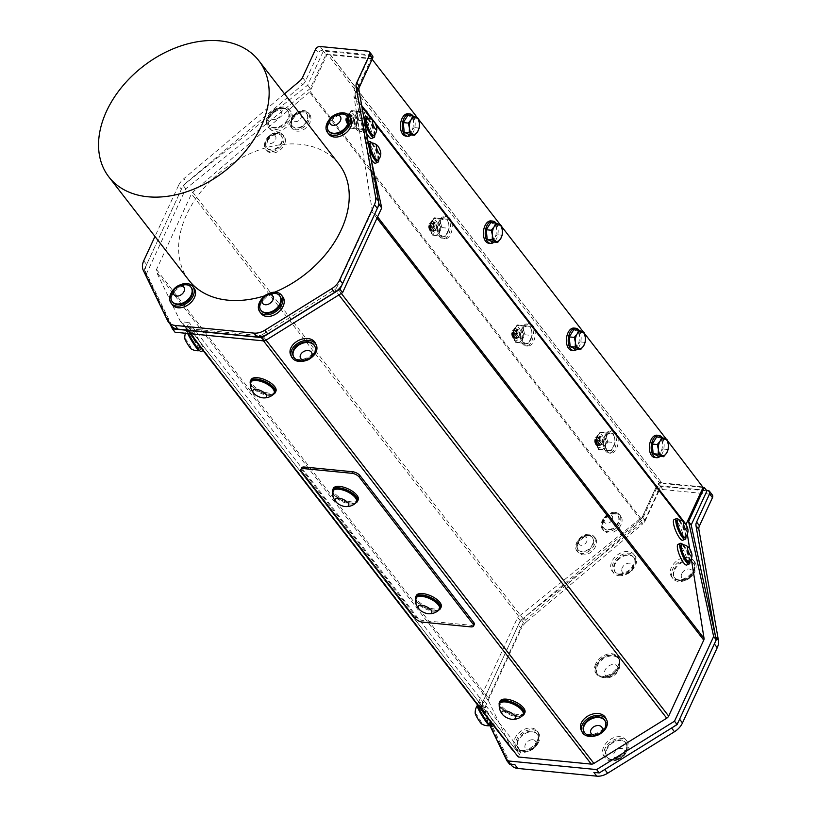 <?xml version="1.0" encoding="UTF-8"?>
<svg xmlns="http://www.w3.org/2000/svg" width="817" height="817" viewBox="0 0 817 817"><rect width="100%" height="100%" fill="white"/><g stroke="black" fill="none" stroke-linecap="round" stroke-linejoin="round"><path stroke-width="0.61" stroke-dasharray="4.08 3.06" d="M595.184 443.192L596.063 437.126L596.216 444.499L594.756 442.017L596.788 444.468L599.555 441.619L599.433 437.953L597.595 437.013L596.104 439.781L596.696 443.498L598.207 444.601L600.975 441.762L600.863 438.086L599.014 437.156L597.523 439.924L597.584 442.263A3.85 2.206 -84.4 0 1 597.83 439.311C599.78 435.471 601.353 435.4 602.538 439.107A4.984 2.859 -84.4 0 1 602.221 442.926L600.005 445.653L598.994 445.806L597.074 444.397L596.379 439.587L597.983 436.278L599.239 435.839L600.832 437.228L601.057 441.987L598.585 445.51L596.022 444.785L595.184 443.192A4.984 2.859 95.6 0 0 595.491 444.05A4.984 2.859 95.6 0 0 596.798 445.51L598.401 445.49L600.873 441.966L600.658 437.207L599.065 435.818L598.197 436.002L596.196 439.566L596.553 443.672L598.81 445.796L599.821 445.633L602.139 442.661L602.538 439.107M594.756 442.017A3.85 2.206 -84.4 0 1 594.98 439.066L595.45 443.376L597.768 444.356L599.729 441.64L599.617 437.963L597.768 437.034L596.277 439.801L596.87 443.519L598.391 444.622L601.149 441.772L601.036 438.106L599.188 437.177L597.83 439.311M594.98 439.066L595.358 443.764L596.798 445.51M346.234 121.743L347.113 115.687L347.266 123.05L345.805 120.569A3.85 2.206 -84.4 0 1 346.03 117.628L346.5 121.937L348.818 122.907L350.789 120.191L350.667 116.525L348.818 115.595L347.327 118.353L347.919 122.07L349.441 123.183L352.209 120.334L352.086 116.657L350.248 115.728L348.879 117.873C350.84 114.023 352.413 113.951 353.587 117.658A4.984 2.859 -84.4 0 1 353.281 121.478L351.055 124.204L350.044 124.358L348.124 122.948L347.429 118.148L349.033 114.84L350.299 114.4L351.892 115.789L352.107 120.548L349.635 124.072L347.072 123.347L346.234 121.743A4.984 2.859 95.6 0 0 346.541 122.601A4.984 2.859 95.6 0 0 347.858 124.061L349.462 124.051L351.933 120.528L351.708 115.769L350.125 114.38L349.247 114.554L347.256 118.128L347.613 122.223L349.86 124.358L350.881 124.194L353.189 121.222L353.587 117.658M346.03 117.628L346.418 122.315L347.858 124.061M602.221 442.926C601.138 446.307 599.586 446.082 597.584 442.263M353.281 121.478C352.188 124.858 350.646 124.633 348.645 120.824A3.85 2.206 -84.4 0 1 348.879 117.873M345.805 120.569L347.838 123.02L350.605 120.181L350.493 116.504L349.298 115.432L347.154 118.342L347.746 122.06L350.064 123.03L352.025 120.313L351.913 116.647L350.718 115.575L348.573 118.475L348.645 120.824M429.221 228.893L430.099 222.837L430.242 230.2L428.792 227.718A3.85 2.206 -84.4 0 1 429.017 224.767L429.487 229.087L431.805 230.057L433.766 227.34L433.653 223.674L431.805 222.735L430.314 225.502L430.906 229.22L432.418 230.323L435.185 227.483L435.073 223.807L433.224 222.878L431.866 225.022C433.756 221.152 435.318 221.08 436.574 224.808A4.984 2.859 -84.4 0 1 436.258 228.627L434.041 231.354L433.02 231.507L431.11 230.098L430.416 225.288L432.019 221.979L433.276 221.55L434.869 222.929L435.093 227.688L432.622 231.211L430.059 230.486L429.221 228.893A4.984 2.859 95.6 0 0 429.528 229.751A4.984 2.859 95.6 0 0 430.835 231.211L432.438 231.201L434.91 227.677L434.695 222.918L433.102 221.53L432.234 221.703L430.232 225.278L430.59 229.373L432.847 231.497L433.858 231.334L436.166 228.362L436.574 224.808M429.017 224.767L429.395 229.465L430.835 231.211M512.198 336.042L513.076 329.986L513.229 337.35L511.769 334.868A3.85 2.206 -84.4 0 1 511.993 331.916L512.463 336.226L514.781 337.207L516.752 334.49L516.63 330.814L514.792 329.884L513.29 332.652L513.883 336.369L515.404 337.472L518.172 334.623L518.049 330.956L516.211 330.027L514.843 332.162C516.804 328.322 518.376 328.25 519.551 331.957A4.984 2.859 -84.4 0 1 519.244 335.777L517.018 338.504L516.007 338.657L514.087 337.247L513.393 332.437L514.996 329.128L516.262 328.7L517.855 330.078L518.07 334.837L515.598 338.361L513.035 337.635L512.198 336.042A4.984 2.859 95.6 0 0 512.504 336.9A4.984 2.859 95.6 0 0 513.822 338.361L515.425 338.35L517.896 334.817L517.672 330.068L516.089 328.669L515.21 328.853L513.219 332.427L513.576 336.522L515.833 338.647L516.844 338.483L519.152 335.511L519.551 331.957M511.993 331.916L512.382 336.614L513.822 338.361M519.244 335.777C518.152 339.157 516.61 338.932 514.608 335.113A3.85 2.206 -84.4 0 1 514.843 332.162M511.769 334.868L513.811 337.319L516.569 334.47L516.456 330.803L515.261 329.731L513.117 332.631L513.709 336.349L516.027 337.329L517.988 334.613L517.876 330.936L516.681 329.864L514.536 332.774L514.608 335.113M436.258 228.627C435.175 232.008 433.633 231.783 431.621 227.974A3.85 2.206 -84.4 0 1 431.866 225.022M428.792 227.718L430.825 230.169L433.592 227.32L433.47 223.654L432.285 222.581L430.14 225.482L430.722 229.199L433.051 230.18L435.012 227.463L434.889 223.787L433.704 222.714L431.56 225.625L431.621 227.974M513.025 336.992A3.676 2.104 -84.4 0 1 512.055 335.92A3.676 2.104 -84.4 0 1 512.565 330.691A3.676 2.104 -84.4 0 1 515.895 332.601A3.676 2.104 -84.4 0 1 513.025 336.992M430.038 229.843A3.676 2.104 -84.4 0 1 429.078 228.77A3.676 2.104 -84.4 0 1 429.579 223.552A3.676 2.104 -84.4 0 1 432.908 225.451A3.676 2.104 -84.4 0 1 430.038 229.843M347.062 122.703A3.676 2.104 -84.4 0 1 346.091 121.621A3.676 2.104 -84.4 0 1 346.602 116.402A3.676 2.104 -84.4 0 1 349.931 118.302A3.676 2.104 -84.4 0 1 347.062 122.703M276.217 119.119A6.23 4.361 -37.8 0 0 280.374 110.264A6.23 4.361 -37.8 0 0 270.713 113.89A6.23 4.361 -37.8 0 0 276.217 119.119M275.972 293.415A11.826 8.282 -37.8 0 0 265.127 296.377A11.826 8.282 -37.8 0 0 259.561 306.14M343.651 114.033A11.826 8.282 -37.8 0 0 338.177 114.227A11.826 8.282 -37.8 0 0 327.229 126.747M279.159 126.625A11.826 8.282 -37.8 0 0 288.912 113.737A11.826 8.282 -37.8 0 0 287.666 110.469A11.826 8.282 -37.8 0 0 284.091 108.222A11.826 8.282 -37.8 0 0 273.246 111.163A11.826 8.282 -37.8 0 0 267.68 120.926A11.826 8.282 -37.8 0 0 268.956 124.95A11.826 8.282 -37.8 0 0 279.159 126.625M187.287 284.765A11.826 8.282 -37.8 0 0 180.506 285.399A11.826 8.282 -37.8 0 0 170.865 297.48M532.388 739.722A6.23 4.361 142.2 0 1 534.093 747.463A6.23 4.361 142.2 0 1 524.974 747.392A6.23 4.361 142.2 0 1 532.388 739.722M681.919 573.309A6.23 4.361 142.2 0 1 691.611 570.143A6.23 4.361 142.2 0 1 686.974 578.926A6.23 4.361 142.2 0 1 681.919 573.309M621.768 569.173A6.23 4.361 142.2 0 1 630.867 563.495A6.23 4.361 142.2 0 1 629.213 572.268A6.23 4.361 142.2 0 1 621.768 569.173M617.448 758.646A6.23 4.361 142.2 0 1 615.405 751.068A6.23 4.361 142.2 0 1 624.637 750.823A6.23 4.361 142.2 0 1 617.448 758.646M608.399 676.762A7.476 5.229 142.2 0 1 607.337 667.06A7.476 5.229 142.2 0 1 617.907 668.051A7.476 5.229 142.2 0 1 608.399 676.762M261.083 310.44A11.826 8.282 142.2 0 1 263.636 298.716A11.826 8.282 142.2 0 1 276.503 294.018A11.826 8.282 142.2 0 1 279.771 295.968M328.74 131.047A11.826 8.282 142.2 0 1 338.616 114.809A11.826 8.282 142.2 0 1 347.429 116.576M289.361 114.319A11.826 8.282 142.2 0 1 281.783 126.196A11.826 8.282 142.2 0 1 269.406 125.532A11.826 8.282 142.2 0 1 273.695 111.745A11.826 8.282 142.2 0 1 288.115 111.051A11.826 8.282 142.2 0 1 289.361 114.319M172.387 301.779A11.826 8.282 142.2 0 1 171.366 298.94A11.826 8.282 142.2 0 1 178.637 287.104A11.826 8.282 142.2 0 1 191.076 287.318M415.506 599.218A13.072 5.566 -155.2 0 0 424.973 608.665A13.072 5.566 -155.2 0 0 438.892 610.023M332.529 492.079A13.072 5.566 -155.2 0 0 342.282 501.658A13.072 5.566 -155.2 0 0 355.906 502.884M531.561 731.807A11.826 8.282 142.2 0 1 537.3 734.33A11.826 8.282 142.2 0 1 538.577 738.343A11.826 8.282 142.2 0 1 537.943 741.642A11.826 8.282 142.2 0 1 522.165 751.068A11.826 8.282 142.2 0 1 518.591 748.811A11.826 8.282 142.2 0 1 519.878 738.027A11.826 8.282 142.2 0 1 531.561 731.807M674.954 569.286A11.826 8.282 142.2 0 1 689.385 561.197A11.826 8.282 142.2 0 1 693.643 563.597A11.826 8.282 142.2 0 1 694.93 567.611A11.826 8.282 142.2 0 1 689.364 577.374A11.826 8.282 142.2 0 1 678.519 580.336A11.826 8.282 142.2 0 1 674.934 578.079A11.826 8.282 142.2 0 1 674.954 569.286M614.261 566.651A11.826 8.282 142.2 0 1 626.557 555.397A11.826 8.282 142.2 0 1 634.094 557.776A11.826 8.282 142.2 0 1 635.381 561.8A11.826 8.282 142.2 0 1 629.805 571.573A11.826 8.282 142.2 0 1 618.959 574.514A11.826 8.282 142.2 0 1 615.385 572.268A11.826 8.282 142.2 0 1 614.261 566.651M613.363 759.984A11.826 8.282 142.2 0 1 610.84 759.718A11.826 8.282 142.2 0 1 607.266 757.471A11.826 8.282 142.2 0 1 606.49 750.496A11.826 8.282 142.2 0 1 615.63 741.356A11.826 8.282 142.2 0 1 625.975 742.98A11.826 8.282 142.2 0 1 627.262 746.993A11.826 8.282 142.2 0 1 613.363 759.984M603.232 677.426A13.072 9.15 142.2 0 1 600.495 676.731A13.072 9.15 142.2 0 1 597.819 674.689A13.072 9.15 142.2 0 1 597.482 665.671A13.072 9.15 142.2 0 1 607.787 656.623A13.072 9.15 142.2 0 1 618.5 658.676A13.072 9.15 142.2 0 1 619.817 661.77A13.072 9.15 142.2 0 1 615.14 672.738A13.072 9.15 142.2 0 1 603.232 677.426M262.002 298.542A13.695 9.59 142.2 0 1 268.027 293.885M329.66 119.149A13.695 9.59 142.2 0 1 335.685 114.492M266.454 122.489A13.695 9.59 142.2 0 1 275.492 109.018A13.695 9.59 142.2 0 1 289.586 109.907A13.695 9.59 142.2 0 1 284.633 125.869A13.695 9.59 142.2 0 1 267.935 126.676A13.695 9.59 142.2 0 1 266.454 122.489M173.306 289.892A13.695 9.59 142.2 0 1 179.332 285.225M416.2 597.258A13.072 5.566 -155.2 0 0 425.586 607.725A13.072 5.566 -155.2 0 0 439.873 608.348M333.224 490.108A13.072 5.566 -155.2 0 0 342.752 500.647A13.072 5.566 -155.2 0 0 356.958 501.076M475.228 713.588A6.23 0.654 -121.8 0 1 478.323 717.132A6.23 0.654 -121.8 0 1 481.867 723.699A6.23 0.654 -121.8 0 1 481.673 723.964M184.795 338.575A6.23 0.654 -121.8 0 1 188.86 343.661A6.23 0.654 -121.8 0 1 191.229 348.941M268.568 137.327A4.984 3.544 -43.6 0 1 275.84 136.888A4.984 3.544 -43.6 0 1 270.447 143.526A4.984 3.544 -43.6 0 1 268.568 137.327M582.797 537.004A4.984 3.544 -43.6 0 1 586.575 541.865A4.984 3.544 -43.6 0 1 579.028 544.296A4.984 3.544 -43.6 0 1 582.797 537.004M301.218 114.646A4.984 3.544 -43.6 0 1 296.408 121.6A4.984 3.544 -43.6 0 1 293.773 115.871A4.984 3.544 -43.6 0 1 301.218 114.646M611.913 520.306A4.984 3.544 -43.6 0 1 604.386 522.196A4.984 3.544 -43.6 0 1 608.634 515.037A4.984 3.544 -43.6 0 1 611.913 520.306M537.494 741.07A11.826 8.282 -37.8 0 0 536.851 733.748A11.826 8.282 -37.8 0 0 522.42 734.442A11.826 8.282 -37.8 0 0 518.141 748.239A11.826 8.282 -37.8 0 0 528.293 749.924A11.826 8.282 -37.8 0 0 537.494 741.07M688.935 560.615A11.826 8.282 -37.8 0 0 676.323 566.028A11.826 8.282 -37.8 0 0 674.485 577.496A11.826 8.282 -37.8 0 0 688.915 576.802A11.826 8.282 -37.8 0 0 693.194 563.015A11.826 8.282 -37.8 0 0 688.935 560.615M626.108 554.814A11.826 8.282 -37.8 0 0 615.65 561.708A11.826 8.282 -37.8 0 0 614.935 571.686A11.826 8.282 -37.8 0 0 629.356 570.991A11.826 8.282 -37.8 0 0 633.645 557.204A11.826 8.282 -37.8 0 0 626.108 554.814M606.04 749.924A11.826 8.282 -37.8 0 0 606.817 756.889A11.826 8.282 -37.8 0 0 621.237 756.195A11.826 8.282 -37.8 0 0 625.526 742.408A11.826 8.282 -37.8 0 0 615.181 740.784A11.826 8.282 -37.8 0 0 606.04 749.924M596.951 664.977A13.072 9.15 142.2 0 1 607.245 655.928A13.072 9.15 142.2 0 1 617.958 657.981A13.072 9.15 142.2 0 1 613.22 673.218A13.072 9.15 142.2 0 1 597.288 673.984A13.072 9.15 142.2 0 1 596.951 664.977M188.931 280.313A94.874 66.412 142.2 0 1 186.593 214.677A94.874 66.412 142.2 0 1 261.338 149.205A94.874 66.412 142.2 0 1 338.953 164.125M274.696 292.19A94.874 66.412 142.2 0 1 264.524 295.887M261.031 313.442A13.695 9.59 142.2 0 1 266.179 297.531A13.695 9.59 142.2 0 1 282.784 296.796M328.791 134.182A13.695 9.59 142.2 0 1 333.745 118.21A13.695 9.59 142.2 0 1 350.452 117.403M267.762 124.174A13.695 9.59 142.2 0 1 276.8 110.704A13.695 9.59 142.2 0 1 290.893 111.592A13.695 9.59 142.2 0 1 285.94 127.554A13.695 9.59 142.2 0 1 269.242 128.361A13.695 9.59 142.2 0 1 267.762 124.174M172.438 304.915A13.695 9.59 142.2 0 1 177.391 288.942A13.695 9.59 142.2 0 1 194.089 288.135M378.312 160.081A9.467 2.41 67.2 0 0 377.046 151.666A9.467 2.41 67.2 0 0 371.786 143.077A9.467 2.41 67.2 0 0 371.051 142.781M689.497 561.882A9.467 2.41 67.2 0 0 689.63 561.677A9.467 2.41 67.2 0 0 686.964 550.566A9.467 2.41 67.2 0 0 682.226 544.582M685.524 537.137A9.467 2.41 67.2 0 0 683.829 527.67A9.467 2.41 67.2 0 0 678.263 519.826M374.339 135.326A9.467 2.41 67.2 0 0 374.594 134.805A9.467 2.41 67.2 0 0 372.297 125.052A9.467 2.41 67.2 0 0 367.078 118.026M587.157 734.759A11.826 8.354 154.2 0 0 599.3 733.605A11.826 8.354 154.2 0 0 605.754 725.772M296.724 359.746A11.826 8.354 154.2 0 0 315.107 351.545M439.015 609.901A13.695 5.831 24.8 0 1 438.32 610.176A13.695 5.831 24.8 0 1 425.003 607.746A13.695 5.831 24.8 0 1 415.526 599.055M356.028 502.761A13.695 5.831 24.8 0 1 342.64 500.882A13.695 5.831 24.8 0 1 332.539 491.905M499.218 704.805A13.072 5.566 -155.2 0 0 508.971 714.395A13.072 5.566 -155.2 0 0 522.604 715.61M250.268 383.357A13.072 5.566 -155.2 0 0 260.02 392.957A13.072 5.566 -155.2 0 0 273.654 394.172M477.23 705.602A11.826 1.236 -121.8 0 1 483.654 713.619A11.826 1.236 -121.8 0 1 489.761 725.139A11.826 1.236 -121.8 0 1 489.71 725.7M187.634 333.469A11.826 1.236 -121.8 0 1 186.756 330.63A11.826 1.236 -121.8 0 1 186.797 330.589A11.826 1.236 -121.8 0 1 194.456 340.577A11.826 1.236 -121.8 0 1 199.277 350.687M268.078 137.971A9.467 6.74 -43.6 0 1 277.514 133.528A9.467 6.74 -43.6 0 1 279.792 134.335A9.467 6.74 -43.6 0 1 280.731 135.101A9.467 6.74 -43.6 0 1 278.515 146.498A9.467 6.74 -43.6 0 1 267.016 148.143A9.467 6.74 -43.6 0 1 265.617 144.864A9.467 6.74 -43.6 0 1 268.078 137.971M585.043 535.727A9.467 6.74 -43.6 0 1 588.71 535.339A9.467 6.74 -43.6 0 1 591.906 536.902A9.467 6.74 -43.6 0 1 593.336 540.752A9.467 6.74 -43.6 0 1 587.484 550.004A9.467 6.74 -43.6 0 1 578.201 549.943A9.467 6.74 -43.6 0 1 576.792 546.655A9.467 6.74 -43.6 0 1 585.043 535.727M307.141 114.554A9.467 6.74 -43.6 0 1 302.28 126.032A9.467 6.74 -43.6 0 1 292.527 126.267A9.467 6.74 -43.6 0 1 291.128 122.989A9.467 6.74 -43.6 0 1 294.733 114.86A9.467 6.74 -43.6 0 1 303.036 111.653A9.467 6.74 -43.6 0 1 306.242 113.226A9.467 6.74 -43.6 0 1 307.141 114.554M617.417 523.687A9.467 6.74 -43.6 0 1 605.908 529.406A9.467 6.74 -43.6 0 1 603.712 528.068A9.467 6.74 -43.6 0 1 602.313 524.79A9.467 6.74 -43.6 0 1 605.918 516.661A9.467 6.74 -43.6 0 1 614.221 513.464A9.467 6.74 -43.6 0 1 617.427 515.027A9.467 6.74 -43.6 0 1 617.417 523.687M513.679 337.646A8.711 5.004 95.6 0 0 515.149 341.067A8.711 5.004 95.6 0 0 517.498 342.568A8.711 5.004 95.6 0 0 517.61 342.578A8.711 5.004 95.6 0 0 522.267 338.83A8.711 5.004 95.6 0 0 523.227 330.17A8.711 5.004 95.6 0 0 519.418 325.248A8.711 5.004 95.6 0 0 519.306 325.227A8.711 5.004 95.6 0 0 514.639 328.985A8.711 5.004 95.6 0 0 513.679 337.646L515.149 342.221L520.868 343.007L524.688 334.745L522.788 325.687L517.069 324.9L513.25 333.162L513.679 337.646M430.702 230.496A8.711 5.004 95.6 0 0 432.162 233.917A8.711 5.004 95.6 0 0 434.511 235.419A8.711 5.004 95.6 0 0 434.624 235.429A8.711 5.004 95.6 0 0 439.28 231.681A8.711 5.004 95.6 0 0 440.24 223.021A8.711 5.004 95.6 0 0 436.431 218.098A8.711 5.004 95.6 0 0 436.319 218.078A8.711 5.004 95.6 0 0 431.662 221.836A8.711 5.004 95.6 0 0 430.702 230.496L432.162 235.071L437.881 235.858L441.711 227.596L439.801 218.537L434.082 217.751L430.263 226.023L430.702 230.496M347.715 123.347A8.711 5.004 95.6 0 0 349.186 126.768A8.711 5.004 95.6 0 0 351.535 128.269A8.711 5.004 95.6 0 0 351.647 128.279A8.711 5.004 95.6 0 0 356.304 124.531A8.711 5.004 95.6 0 0 357.264 115.871A8.711 5.004 95.6 0 0 353.444 110.949A8.711 5.004 95.6 0 0 353.332 110.938A8.711 5.004 95.6 0 0 348.675 114.686A8.711 5.004 95.6 0 0 347.715 123.347L349.186 127.932L354.905 128.718L358.724 120.446L356.825 111.388L351.106 110.601L347.276 118.874L347.715 123.347M537.739 743.787A13.695 9.59 -37.8 0 0 538.321 732.604A13.695 9.59 -37.8 0 0 521.624 733.411A13.695 9.59 -37.8 0 0 516.671 749.373A13.695 9.59 -37.8 0 0 537.739 743.787M695.747 563.873A13.695 9.59 142.2 0 1 688.394 578.773A13.695 9.59 142.2 0 1 673.014 578.64A13.695 9.59 142.2 0 1 677.967 562.678A13.695 9.59 142.2 0 1 694.664 561.871A13.695 9.59 142.2 0 1 695.747 563.873M620.44 575.74A13.695 9.59 142.2 0 1 613.465 572.829A13.695 9.59 142.2 0 1 618.418 556.867A13.695 9.59 142.2 0 1 635.115 556.06A13.695 9.59 142.2 0 1 633.737 568.397A13.695 9.59 142.2 0 1 620.44 575.74M618.398 759.453A13.695 9.59 142.2 0 1 605.346 758.033A13.695 9.59 142.2 0 1 610.299 742.071A13.695 9.59 142.2 0 1 626.996 741.264A13.695 9.59 142.2 0 1 618.398 759.453M596.451 664.895A13.695 9.59 -37.8 0 0 596.788 674.372A13.695 9.59 -37.8 0 0 613.496 673.565A13.695 9.59 -37.8 0 0 618.449 657.593A13.695 9.59 -37.8 0 0 607.245 655.448A13.695 9.59 -37.8 0 0 596.451 664.895M284.52 93.832L183.886 178.627L186.787 182.365L302.729 84.662L299.839 80.924M143.731 260.776L146.631 264.504L181.394 189.268L178.504 185.53A15.809 11.07 142.2 0 1 183.886 178.627M178.504 185.53L154.964 236.46M658.594 456.203L663.118 449.033L662.189 439.372L656.745 436.881M668.163 449.524L663.118 449.033M667.234 439.863L662.189 439.372M575.607 349.053L580.131 341.884L579.202 332.223L573.759 329.731M585.176 342.384L580.131 341.884M584.257 332.713L579.202 332.223M492.631 241.903L497.144 234.745L496.225 225.073L490.772 222.581M502.2 235.235L497.144 234.745M501.27 225.574L496.225 225.073M409.644 134.764L414.168 127.595L413.239 117.934L407.795 115.432M419.213 128.085L414.168 127.595M418.294 118.424L413.239 117.934M377.321 160.581A9.467 2.41 67.2 0 0 375.881 150.92A9.467 2.41 67.2 0 0 369.999 143.128M688.506 562.382A9.467 2.41 67.2 0 0 686.229 550.872A9.467 2.41 67.2 0 0 681.184 544.939M684.534 537.637A9.467 2.41 67.2 0 0 683.104 527.976A9.467 2.41 67.2 0 0 677.211 520.184M373.359 135.826A9.467 2.41 67.2 0 0 373.869 135.111A9.467 2.41 67.2 0 0 371.316 124.817A9.467 2.41 67.2 0 0 366.026 118.383M605.162 721.125A11.826 8.354 -25.8 0 1 598.984 732.951A11.826 8.354 -25.8 0 1 583.889 731.409M314.729 346.112A11.826 8.354 -25.8 0 1 307.57 358.449A11.826 8.354 -25.8 0 1 293.446 356.396M441.17 607.062A13.695 5.831 24.8 0 1 438.984 608.747A13.695 5.831 24.8 0 1 423.666 605.244A13.695 5.831 24.8 0 1 416.302 595.562M358.183 499.912A13.695 5.831 24.8 0 1 343.303 499.453A13.695 5.831 24.8 0 1 333.316 488.423M523.636 713.813A13.072 5.566 24.8 0 1 509.44 713.384A13.072 5.566 24.8 0 1 499.902 702.845M250.962 381.406A13.072 5.566 -155.2 0 0 260.49 391.935A13.072 5.566 -155.2 0 0 274.696 392.374M485.032 718.49A11.826 1.236 58.2 0 0 490.578 725.159A11.826 1.236 58.2 0 0 485.39 714.456A11.826 1.236 58.2 0 0 478.098 705.061A11.826 1.236 58.2 0 0 485.032 718.49M200.073 350.166A11.826 1.236 58.2 0 0 200.145 350.146A11.826 1.236 58.2 0 0 194.957 339.443A11.826 1.236 58.2 0 0 187.665 330.048A11.826 1.236 58.2 0 0 192.669 340.454A11.826 1.236 58.2 0 0 200.073 350.166M280.19 134.744A9.467 6.74 -43.6 0 1 281.13 135.51A9.467 6.74 -43.6 0 1 278.914 146.917A9.467 6.74 -43.6 0 1 267.414 148.561A9.467 6.74 -43.6 0 1 269.028 137.756A9.467 6.74 -43.6 0 1 280.19 134.744M593.734 541.171A9.467 6.74 -43.6 0 1 587.883 550.423A9.467 6.74 -43.6 0 1 578.599 550.362A9.467 6.74 -43.6 0 1 580.805 538.954A9.467 6.74 -43.6 0 1 592.305 537.32A9.467 6.74 -43.6 0 1 593.734 541.171M302.678 126.451A9.467 6.74 -43.6 0 1 292.925 126.686A9.467 6.74 -43.6 0 1 295.131 115.279A9.467 6.74 -43.6 0 1 306.641 113.645A9.467 6.74 -43.6 0 1 302.678 126.451M606.306 529.824A9.467 6.74 -43.6 0 1 604.11 528.487A9.467 6.74 -43.6 0 1 606.316 517.079A9.467 6.74 -43.6 0 1 617.826 515.445A9.467 6.74 -43.6 0 1 616.815 525.535A9.467 6.74 -43.6 0 1 606.306 529.824M679.591 719.195A15.809 11.07 142.2 0 1 671.635 727.978M715.559 636.678L715.539 636.647A15.809 11.07 142.2 0 1 714.354 643.97M536.432 742.102A13.695 9.59 -37.8 0 0 537.014 730.919A13.695 9.59 -37.8 0 0 520.317 731.726A13.695 9.59 -37.8 0 0 515.364 747.688A13.695 9.59 -37.8 0 0 536.432 742.102M694.44 562.188A13.695 9.59 -37.8 0 0 693.357 560.186A13.695 9.59 -37.8 0 0 676.66 560.993A13.695 9.59 -37.8 0 0 671.707 576.955A13.695 9.59 -37.8 0 0 687.087 577.088A13.695 9.59 -37.8 0 0 694.44 562.188M619.133 574.055A13.695 9.59 -37.8 0 0 632.429 566.712A13.695 9.59 -37.8 0 0 633.808 554.365A13.695 9.59 -37.8 0 0 617.111 555.182A13.695 9.59 -37.8 0 0 612.158 571.144A13.695 9.59 -37.8 0 0 619.133 574.055M617.09 757.768A13.695 9.59 -37.8 0 0 625.689 739.569A13.695 9.59 -37.8 0 0 608.992 740.376A13.695 9.59 -37.8 0 0 604.039 756.348A13.695 9.59 -37.8 0 0 617.09 757.768M595.695 663.915A13.695 9.59 -37.8 0 0 596.032 673.382A13.695 9.59 -37.8 0 0 612.73 672.575A13.695 9.59 -37.8 0 0 617.683 656.613A13.695 9.59 -37.8 0 0 606.48 654.458A13.695 9.59 -37.8 0 0 595.695 663.915M509.553 764.181L500.218 744.879L507.531 760.014L510.421 763.742L486.064 713.364L483.143 709.585A15.809 11.07 142.2 0 1 483.633 700.077L486.534 703.805L521.287 628.579L518.397 624.842L483.633 700.077M518.397 624.842A15.809 11.07 142.2 0 1 523.789 617.938L526.679 621.676A15.809 11.07 -37.8 0 0 521.287 628.579M486.534 703.805A15.809 11.07 -37.8 0 0 486.064 713.364M526.679 621.676L642.632 523.963L639.742 520.225L523.789 617.938M639.742 520.225A7.904 5.535 -37.8 0 0 642.438 516.773L645.328 520.511A7.904 5.535 142.2 0 1 642.632 523.963M645.328 520.511L658.328 492.365L655.438 488.627L642.438 516.773M655.438 488.627A3.799 2.655 142.2 0 1 659.973 485.809L662.863 489.546A3.799 2.655 -37.8 0 0 658.328 492.365M706.48 490.353L659.973 485.809M662.863 489.546L710.821 494.234L707.931 490.496M712.383 495.02A3.799 2.655 -37.8 0 0 710.821 494.234M146.631 264.504A15.809 11.07 -37.8 0 0 146.161 274.063L143.271 270.325M167.628 320.713L170.528 324.441L146.161 274.063M170.528 324.441A15.809 11.07 -37.8 0 0 171.386 325.83M372.491 55.719A3.799 2.655 -37.8 0 0 370.928 54.923L368.038 51.185M320.08 46.508L322.97 50.245L370.928 54.923M322.97 50.245A3.799 2.655 -37.8 0 0 318.436 53.054L315.546 49.326M302.535 77.472L305.425 81.2L318.436 53.054M305.425 81.2A7.904 5.535 142.2 0 1 302.729 84.662M186.787 182.365A15.809 11.07 -37.8 0 0 185.408 183.631A15.809 11.07 -37.8 0 0 181.394 189.268M662.005 437.442A11.203 6.424 -84.4 0 1 660.105 456.356M579.018 330.303A11.203 6.424 -84.4 0 1 577.129 349.206M496.042 223.153A11.203 6.424 -84.4 0 1 494.142 242.057M413.055 116.004A11.203 6.424 -84.4 0 1 411.165 134.907M378.72 159.57A11.203 2.859 67.2 0 0 378.23 156.547A11.203 2.859 67.2 0 0 371.694 142.842M689.905 561.371A11.203 2.859 67.2 0 0 682.879 544.653M685.933 536.616A11.203 2.859 67.2 0 0 680.52 522.032A11.203 2.859 67.2 0 0 678.917 519.898M374.748 134.815A11.203 2.859 67.2 0 0 367.732 118.097M595.603 735.8A13.695 9.671 154.2 0 0 601.332 733.033M305.16 360.787A13.695 9.671 154.2 0 0 310.889 358.009M522.717 715.498A13.695 5.831 24.8 0 1 509.328 713.619A13.695 5.831 24.8 0 1 499.228 704.642M273.766 394.049A13.695 5.831 24.8 0 1 260.378 392.18A13.695 5.831 24.8 0 1 250.278 383.193M491.568 726.752A13.695 1.43 58.2 0 0 485.564 714.354A13.695 1.43 58.2 0 0 477.118 703.478A13.695 1.43 58.2 0 0 477.128 704.397M201.125 351.729A13.695 1.43 58.2 0 0 195.12 339.341A13.695 1.43 58.2 0 0 186.685 328.465A13.695 1.43 58.2 0 0 187.542 331.579A13.695 1.43 58.2 0 0 188.513 333.55M284.04 139.707A11.203 7.986 136.4 0 0 282.386 134.315A11.203 7.986 136.4 0 0 268.762 136.255A11.203 7.986 136.4 0 0 266.148 149.756A11.203 7.986 136.4 0 0 276.728 150.073A11.203 7.986 136.4 0 0 284.04 139.707M594.817 538.127A11.203 7.986 136.4 0 0 593.571 536.115A11.203 7.986 136.4 0 0 579.947 538.056A11.203 7.986 136.4 0 0 577.333 551.567A11.203 7.986 136.4 0 0 589.7 550.699A11.203 7.986 136.4 0 0 594.817 538.127M290.106 124.776A11.203 7.986 136.4 0 0 291.659 127.881A11.203 7.986 136.4 0 0 305.282 125.951A11.203 7.986 136.4 0 0 307.897 112.44A11.203 7.986 136.4 0 0 296.132 112.869A11.203 7.986 136.4 0 0 290.106 124.776M615.293 512.392A11.203 7.986 136.4 0 0 603.569 518.356A11.203 7.986 136.4 0 0 602.844 529.692A11.203 7.986 136.4 0 0 616.467 527.751A11.203 7.986 136.4 0 0 619.082 514.24A11.203 7.986 136.4 0 0 615.293 512.392M520.868 343.007L528.303 343.732L522.584 342.946L520.674 333.898L524.504 325.626L530.223 326.412L531.683 330.987L532.122 335.47L528.303 343.732M524.688 334.745L532.122 335.47M515.149 342.221L522.584 342.946M513.25 333.162L520.674 333.898M517.069 324.9L524.504 325.626M522.788 325.687L530.223 326.412M437.881 235.858L445.316 236.593L439.597 235.796L437.698 226.748L441.517 218.476L447.236 219.262L448.707 223.848L449.136 228.321L445.316 236.593M441.711 227.596L449.136 228.321M432.162 235.071L439.597 235.796M430.263 226.023L437.698 226.748M434.082 217.751L441.517 218.476M439.801 218.537L447.236 219.262M354.905 128.718L362.339 129.443L356.62 128.657L354.711 119.599L358.53 111.326L364.259 112.113L365.72 116.698L366.159 121.171L362.339 129.443M358.724 120.446L366.159 121.171M349.186 127.932L356.62 128.657M347.276 118.874L354.711 119.599M351.106 110.601L358.53 111.326M356.825 111.388L364.259 112.113M604.764 769.502A15.809 11.07 142.2 0 1 593.888 772.412M510.421 763.742A15.809 11.07 -37.8 0 0 511.289 765.131M514.894 764.702A15.809 11.07 142.2 0 1 508.388 761.393A15.809 11.07 142.2 0 1 507.531 760.014M483.143 709.585L481.152 705.449L520.296 620.736L644.787 520.439L660.514 486.401L706.919 490.925M378.669 202.493L354.067 89.656L369.795 55.617L323.389 51.093L307.662 85.131L183.171 185.428L144.027 270.151L170.232 324.339M656.929 435.206A11.203 6.424 -84.4 0 1 662.24 446.991A11.203 6.424 -84.4 0 1 654.754 457.52M573.942 328.066A11.203 6.424 -84.4 0 1 579.253 339.841A11.203 6.424 -84.4 0 1 571.767 350.37M490.966 220.917A11.203 6.424 -84.4 0 1 496.276 232.692A11.203 6.424 -84.4 0 1 488.791 243.221M407.979 113.767A11.203 6.424 -84.4 0 1 413.29 125.542A11.203 6.424 -84.4 0 1 405.804 136.071M375.554 163.216A11.203 2.859 67.2 0 0 375.789 157.579A11.203 2.859 67.2 0 0 371.459 146.978A11.203 2.859 67.2 0 0 366.884 142.546A11.203 2.859 67.2 0 0 366.772 148.694A11.203 2.859 67.2 0 0 371.122 159.039M686.74 565.017A11.203 2.859 67.2 0 0 685.034 553.579A11.203 2.859 67.2 0 0 678.059 544.357M682.767 540.262A11.203 2.859 67.2 0 0 682.767 533.695A11.203 2.859 67.2 0 0 678.069 523.054A11.203 2.859 67.2 0 0 674.096 519.602M371.592 138.461A11.203 2.859 67.2 0 0 370.795 129.382A11.203 2.859 67.2 0 0 364.515 118.363A11.203 2.859 67.2 0 0 362.911 117.801A11.203 2.859 67.2 0 0 366.588 133.314M581.122 730A13.695 9.671 154.2 0 0 601.22 730.51A13.695 9.671 154.2 0 0 605.775 718.072M290.678 354.987A13.695 9.671 154.2 0 0 307.223 357.734A13.695 9.671 154.2 0 0 315.342 343.058M301.636 467.896A5.882 2.502 -155.2 0 0 302.188 469.898L415.986 616.825A5.882 2.502 -155.2 0 0 423.349 620.614L471.511 625.322A5.882 2.502 -155.2 0 0 474.279 624.464M524.871 712.649A13.695 5.831 24.8 0 1 509.992 712.189A13.695 5.831 24.8 0 1 500.004 701.16M275.921 391.2A13.695 5.831 24.8 0 1 261.042 390.751A13.695 5.831 24.8 0 1 251.054 379.711M481.009 706.082A13.695 1.43 58.2 0 0 488.597 718.827A13.695 1.43 58.2 0 0 494.091 725.179A13.695 1.43 58.2 0 0 488.086 712.792A13.695 1.43 58.2 0 0 479.64 701.915A13.695 1.43 58.2 0 0 481.009 706.082M190.075 330.007A13.695 1.43 58.2 0 0 197.714 343.16A13.695 1.43 58.2 0 0 203.658 350.166A13.695 1.43 58.2 0 0 197.653 337.768A13.695 1.43 58.2 0 0 189.207 326.892A13.695 1.43 58.2 0 0 190.075 330.007M285.368 141.096A11.203 7.986 136.4 0 0 283.713 135.704A11.203 7.986 136.4 0 0 270.09 137.644A11.203 7.986 136.4 0 0 267.476 151.155A11.203 7.986 136.4 0 0 278.056 151.472A11.203 7.986 136.4 0 0 285.368 141.096M596.144 539.526A11.203 7.986 136.4 0 0 594.899 537.515A11.203 7.986 136.4 0 0 581.275 539.445A11.203 7.986 136.4 0 0 578.661 552.956A11.203 7.986 136.4 0 0 591.028 552.088A11.203 7.986 136.4 0 0 596.144 539.526M291.434 126.175A11.203 7.986 136.4 0 0 292.986 129.28A11.203 7.986 136.4 0 0 306.61 127.34A11.203 7.986 136.4 0 0 309.224 113.829A11.203 7.986 136.4 0 0 297.459 114.257A11.203 7.986 136.4 0 0 291.434 126.175M616.621 513.781A11.203 7.986 136.4 0 0 604.886 519.745A11.203 7.986 136.4 0 0 604.172 531.081A11.203 7.986 136.4 0 0 617.795 529.14A11.203 7.986 136.4 0 0 620.409 515.639A11.203 7.986 136.4 0 0 616.621 513.781M530.723 339.647A8.711 5.004 95.6 0 0 531.683 330.987A8.711 5.004 95.6 0 0 527.874 326.065A8.711 5.004 95.6 0 0 523.105 329.813A8.711 5.004 95.6 0 0 522.145 338.473A8.711 5.004 95.6 0 0 525.954 343.395A8.711 5.004 95.6 0 0 530.723 339.647M447.747 232.508A8.711 5.004 95.6 0 0 448.707 223.848A8.711 5.004 95.6 0 0 444.887 218.925A8.711 5.004 95.6 0 0 440.118 222.663A8.711 5.004 95.6 0 0 439.158 231.323A8.711 5.004 95.6 0 0 442.967 236.246A8.711 5.004 95.6 0 0 447.747 232.508M364.76 125.358A8.711 5.004 95.6 0 0 365.72 116.698A8.711 5.004 95.6 0 0 361.911 111.776A8.711 5.004 95.6 0 0 357.141 115.514A8.711 5.004 95.6 0 0 356.181 124.174A8.711 5.004 95.6 0 0 359.991 129.096A8.711 5.004 95.6 0 0 364.76 125.358M481.152 705.449L478.548 702.099L489.904 725.578M520.296 620.736L517.692 617.376L478.548 702.099M644.787 520.439L642.182 517.079L517.692 617.376M660.514 486.401L657.91 483.041L642.182 517.079M703.1 487.453L657.91 483.041M372.205 59.386L371.408 58.354L329.864 54.3L661.79 482.888L329.935 54.147L327.362 53.891L327.055 54.555L372.399 58.977M667.489 440.669L666.488 439.372M584.512 333.52L583.512 332.223M501.526 226.37L500.525 225.073M418.549 119.221L417.548 117.934M661.79 482.888L703.335 486.942M175.022 332.233L146.621 273.501L185.765 188.788L310.256 88.491L325.983 54.453L323.389 51.093M310.256 88.491L307.662 85.131M185.765 188.788L183.171 185.428M146.621 273.501L144.027 270.151M359.143 87.664L356.672 93.015L371.367 160.418M356.672 93.015L354.067 89.656M372.327 58.885L369.795 55.617M325.983 54.453L327.055 54.555L310.072 91.3A1.9 1.328 142.2 0 1 309.449 92.117L192.741 192.179A3.799 2.655 -37.8 0 0 191.484 193.803L156.496 269.528A3.799 2.655 -37.8 0 0 156.384 271.826L180.016 320.693A3.799 2.655 -37.8 0 0 180.22 321.03A3.799 2.655 -37.8 0 0 181.782 321.827L189.125 322.541L186.327 328.403L259.367 335.532L263.503 340.873M361.696 105.556L354.118 95.763L371.408 58.354M354.118 95.763A1.9 1.328 -37.8 0 0 353.975 96.631L361.941 106.904M682.838 521.256L685.902 525.219A1.9 1.328 142.2 0 1 686.004 524.463M377.587 216.862L372.113 209.806L353.975 96.631M685.902 525.219L687.322 534.093M689.671 548.707L691.294 558.838M372.113 209.806A3.799 2.655 142.2 0 1 371.827 211.532L376.984 218.18M341.312 293.415L336.727 287.502L371.827 211.532M336.727 287.502A3.799 2.655 142.2 0 1 334.796 289.616L338.902 294.917M266.076 340.127L261.981 334.827L334.796 289.616M261.981 334.827A3.799 2.655 142.2 0 1 259.367 335.532M190.463 333.745L186.327 328.403M518.254 756.991L519.459 754.397L187.522 325.809M519.459 754.397L187.614 325.809M519.541 754.408L521.052 751.129L189.125 322.541M521.052 751.129L513.709 750.414A3.799 2.655 142.2 0 1 513.045 750.261M512.147 749.618A3.799 2.655 142.2 0 1 511.942 749.291L488.311 700.414A3.799 2.655 142.2 0 1 488.423 698.126L523.411 622.401A3.799 2.655 142.2 0 1 524.677 620.767L641.376 520.705A1.9 1.328 -37.8 0 0 641.999 519.898L659.288 482.49L327.362 53.891M522.012 328.403A11.203 6.424 95.6 0 0 520.807 339.658A11.203 6.424 95.6 0 0 525.821 345.887A11.203 6.424 95.6 0 0 533.307 335.358A11.203 6.424 95.6 0 0 528.007 323.573A11.203 6.424 95.6 0 0 522.012 328.403M439.035 221.254A11.203 6.424 95.6 0 0 437.82 232.508A11.203 6.424 95.6 0 0 442.845 238.738A11.203 6.424 95.6 0 0 450.33 228.209A11.203 6.424 95.6 0 0 445.02 216.434A11.203 6.424 95.6 0 0 439.035 221.254M356.049 114.104A11.203 6.424 95.6 0 0 354.844 125.358A11.203 6.424 95.6 0 0 359.858 131.588A11.203 6.424 95.6 0 0 367.344 121.059A11.203 6.424 95.6 0 0 362.033 109.284A11.203 6.424 95.6 0 0 356.049 114.104M661.862 482.735L659.288 482.49M523.84 328.577A11.203 6.424 95.6 0 0 522.635 339.831A11.203 6.424 95.6 0 0 527.649 346.061A11.203 6.424 95.6 0 0 535.135 335.532A11.203 6.424 95.6 0 0 529.824 323.757A11.203 6.424 95.6 0 0 523.84 328.577M440.853 221.438A11.203 6.424 95.6 0 0 439.648 232.682A11.203 6.424 95.6 0 0 444.673 238.911A11.203 6.424 95.6 0 0 452.158 228.382A11.203 6.424 95.6 0 0 446.848 216.607A11.203 6.424 95.6 0 0 440.853 221.438M357.877 114.288A11.203 6.424 95.6 0 0 356.672 125.532A11.203 6.424 95.6 0 0 361.686 131.762A11.203 6.424 95.6 0 0 369.172 121.243A11.203 6.424 95.6 0 0 363.861 109.458A11.203 6.424 95.6 0 0 357.877 114.288M606.827 435.727A11.203 6.424 95.6 0 0 605.611 446.981A11.203 6.424 95.6 0 0 610.636 453.21A11.203 6.424 95.6 0 0 618.122 442.681A11.203 6.424 95.6 0 0 612.811 430.906A11.203 6.424 95.6 0 0 606.827 435.727M604.999 435.553A11.203 6.424 95.6 0 0 603.783 446.797A11.203 6.424 95.6 0 0 608.808 453.026A11.203 6.424 95.6 0 0 616.294 442.497A11.203 6.424 95.6 0 0 610.983 430.722A11.203 6.424 95.6 0 0 604.999 435.553M614.67 438.137A8.711 5.004 95.6 0 0 610.85 433.214A8.711 5.004 95.6 0 0 606.081 436.952A8.711 5.004 95.6 0 0 605.121 445.622A8.711 5.004 95.6 0 0 608.941 450.535A8.711 5.004 95.6 0 0 613.71 446.797A8.711 5.004 95.6 0 0 614.67 438.137L615.109 442.62L611.279 450.882L605.56 450.096L603.661 441.037L607.48 432.775L613.199 433.561L614.67 438.137M603.855 450.157L607.674 441.895L605.765 432.836L600.046 432.05L596.226 440.312L598.126 449.37L611.279 450.882M607.674 441.895L615.109 442.62M605.765 432.836L613.199 433.561M600.046 432.05L607.48 432.775M596.226 440.312L603.661 441.037M598.126 449.37L605.56 450.096M600.475 449.718A8.711 5.004 95.6 0 0 600.587 449.728A8.711 5.004 95.6 0 0 605.244 445.97A8.711 5.004 95.6 0 0 606.204 437.309A8.711 5.004 95.6 0 0 602.395 432.387A8.711 5.004 95.6 0 0 602.282 432.377A8.711 5.004 95.6 0 0 597.625 436.135A8.711 5.004 95.6 0 0 596.665 444.795A8.711 5.004 95.6 0 0 598.126 448.216A8.711 5.004 95.6 0 0 600.475 449.718M596.001 444.142A3.676 2.104 -84.4 0 1 595.042 443.059A3.676 2.104 -84.4 0 1 595.552 437.841A3.676 2.104 -84.4 0 1 598.871 439.75A3.676 2.104 -84.4 0 1 596.001 444.142M514.24 339.198A6.638 3.809 95.6 0 0 520.541 334.255A6.638 3.809 95.6 0 0 515.507 327.76A6.638 3.809 95.6 0 0 514.24 339.198M431.264 232.048A6.638 3.809 95.6 0 0 437.555 227.116A6.638 3.809 95.6 0 0 432.53 220.621A6.638 3.809 95.6 0 0 431.264 232.048M348.277 124.899A6.638 3.809 95.6 0 0 354.578 119.966A6.638 3.809 95.6 0 0 349.543 113.471A6.638 3.809 95.6 0 0 348.277 124.899M500.218 744.879L483.174 709.626M302.188 469.898L301.463 471.45M415.261 618.387L415.986 616.825M423.349 620.614L422.634 622.176M470.796 626.874L471.511 625.322M685.504 523.646L684.86 522.819M374.319 121.845L373.675 121.018M371.653 119.456L375.902 124.94M513.709 750.414L181.782 321.827M180.016 320.693L511.942 749.291M488.311 700.414L156.384 271.826M156.496 269.528L488.423 698.126M523.411 622.401L191.484 193.803M192.741 192.179L524.677 620.767M641.376 520.705L309.449 92.117M310.072 91.3L641.999 519.898M597.227 446.337A6.638 3.809 95.6 0 0 603.518 441.405A6.638 3.809 95.6 0 0 598.493 434.91A6.638 3.809 95.6 0 0 597.227 446.337M512.565 330.691L513.076 329.986M429.579 223.552L430.099 222.837M346.602 116.402L347.113 115.687M284.091 108.222A13.164 13.164 0 0 0 267.68 120.926M288.115 111.051L287.666 110.469M269.406 125.532L268.956 124.95M522.165 751.068A13.164 13.164 0 0 0 538.577 738.354M678.519 580.336A13.164 13.164 0 0 0 694.93 567.611M618.959 574.514A13.164 13.164 0 0 0 635.381 561.8M610.84 759.718A13.164 13.164 0 0 0 627.252 747.004M600.495 676.731A13.909 13.909 0 0 0 619.807 661.76M518.141 748.239L518.591 748.811M536.851 733.748L537.3 734.33M674.485 577.496L674.934 578.079M693.194 563.015L693.643 563.597M614.935 571.686L615.385 572.268M633.645 557.204L634.094 557.776M606.817 756.889L607.266 757.471M625.526 742.408L625.975 742.98M597.288 673.984L597.819 674.689M617.958 657.981L618.5 658.676M290.893 111.592L289.586 109.907M269.242 128.361L267.935 126.676M186.746 330.64A13.164 13.164 0 0 0 185.49 333.254M277.514 133.528A10.529 10.529 0 0 0 265.617 144.864M588.71 535.339A10.529 10.529 0 0 0 576.792 546.655M303.036 111.653A10.529 10.529 0 0 0 291.128 122.989M614.221 513.464A10.529 10.529 0 0 0 602.313 524.79M517.61 342.578L514.291 340.628C512.198 338.575 512.136 334.5 514.118 328.424L519.306 325.227M434.624 235.429L431.315 233.478C429.211 231.425 429.16 227.361 431.131 221.274L436.319 218.078M351.647 128.279L348.328 126.339C346.234 124.276 346.173 120.211 348.154 114.125L353.332 110.938M478.098 705.061L477.485 705.449M490.578 725.159L489.965 725.547M187.665 330.048L186.797 330.589M200.145 350.146L199.532 350.524M515.364 747.688L516.671 749.373M537.014 730.919L538.321 732.604M694.664 561.871L693.357 560.186M673.014 578.64L671.707 576.955M635.115 556.06L633.808 554.365M613.465 572.829L612.158 571.144M626.996 741.264L625.689 739.569M605.346 758.033L604.039 756.348M596.032 673.382L596.788 674.372M617.683 656.613L618.449 657.593M508.388 761.393L510.625 764.293M368.13 142.025L366.884 142.546M363.79 117.434L362.911 117.801M479.64 701.915L477.118 703.478M494.091 725.179L493.509 725.547M189.207 326.892L186.685 328.465M203.658 350.166L203.065 350.534M283.713 135.704L282.386 134.315M267.476 151.155L266.148 149.756M594.899 537.515L593.571 536.115M578.661 552.956L577.333 551.567M309.224 113.829L307.897 112.44M292.986 129.28L291.659 127.881M620.409 515.639L619.082 514.24M604.172 531.081L602.844 529.692M190.034 333.704L180.22 321.03M529.824 323.757L528.007 323.573M527.649 346.061L525.821 345.887M446.848 216.607L445.02 216.434M444.673 238.911L442.845 238.738M363.861 109.458L362.033 109.284M361.686 131.762L359.858 131.588M612.811 430.906L610.983 430.722M610.636 453.21L608.808 453.026M600.587 449.728L597.278 447.777C595.174 445.725 595.123 441.65 597.094 435.573L602.282 432.377M595.552 437.841L596.063 437.126"/><path stroke-width="1.23" d="M272.337 300.87A6.23 4.361 -37.8 0 0 267.986 294.692A6.23 4.361 -37.8 0 0 262.655 303.332A6.23 4.361 -37.8 0 0 272.337 300.87M340.914 118.669A6.23 4.361 -37.8 0 0 332.662 116.78A6.23 4.361 -37.8 0 0 332.376 125.256A6.23 4.361 -37.8 0 0 340.914 118.669M178.433 286.307A6.23 4.361 -37.8 0 0 174.399 295.172A6.23 4.361 -37.8 0 0 184.05 291.434A6.23 4.361 -37.8 0 0 178.433 286.307M275.962 293.415A13.164 13.164 0 0 0 259.561 306.14A11.826 8.282 -37.8 0 0 260.848 310.154A11.826 8.282 -37.8 0 0 279.087 305.262A11.826 8.282 -37.8 0 0 279.557 295.672A11.826 8.282 -37.8 0 0 276.054 293.436A11.826 8.282 -37.8 0 0 275.972 293.415M348.491 120.548A11.826 8.282 -37.8 0 0 347.215 116.28A11.826 8.282 -37.8 0 0 343.651 114.033A13.164 13.164 0 0 0 327.229 126.747A11.826 8.282 -37.8 0 0 328.516 130.771A11.826 8.282 -37.8 0 0 340.332 131.731A11.826 8.282 -37.8 0 0 348.491 120.548M170.865 297.48A11.826 8.282 -37.8 0 0 170.916 298.358A11.826 8.282 -37.8 0 0 172.152 301.504A11.826 8.282 -37.8 0 0 186.572 300.809A11.826 8.282 -37.8 0 0 190.861 287.012A11.826 8.282 -37.8 0 0 187.287 284.765A13.164 13.164 0 0 0 170.865 297.47M423.451 612.301A7.476 3.176 -155.2 0 0 428.537 613.741A7.476 3.176 -155.2 0 0 430.743 609.737A7.476 3.176 -155.2 0 0 421.01 605.234A7.476 3.176 -155.2 0 0 419.397 609.513A7.476 3.176 -155.2 0 0 423.451 612.301M344.457 500.045A7.476 3.176 -155.2 0 0 336.471 498.258A7.476 3.176 -155.2 0 0 336.41 502.363A7.476 3.176 -155.2 0 0 345.56 506.591A7.476 3.176 -155.2 0 0 348.849 504.549A7.476 3.176 -155.2 0 0 344.457 500.045M279.771 295.968A11.826 8.282 142.2 0 1 280.006 296.254A11.826 8.282 142.2 0 1 275.717 310.041A11.826 8.282 142.2 0 1 261.297 310.736A11.826 8.282 142.2 0 1 261.083 310.44M347.429 116.576A11.826 8.282 142.2 0 1 347.664 116.862A11.826 8.282 142.2 0 1 343.385 130.649A11.826 8.282 142.2 0 1 328.965 131.343A11.826 8.282 142.2 0 1 328.74 131.047M191.076 287.318A11.826 8.282 142.2 0 1 191.311 287.594A11.826 8.282 142.2 0 1 187.022 301.381A11.826 8.282 142.2 0 1 172.601 302.086A11.826 8.282 142.2 0 1 172.387 301.779M428.537 613.741A13.909 13.909 0 0 0 438.903 610.023A13.072 5.566 -155.2 0 0 439.413 609.359A13.072 5.566 -155.2 0 0 439.475 609.237A13.072 5.566 -155.2 0 0 429.936 598.708A13.072 5.566 -155.2 0 0 415.73 598.269A13.072 5.566 -155.2 0 0 415.506 599.218A13.909 13.909 0 0 0 419.397 609.513M355.906 502.884A13.072 5.566 -155.2 0 0 356.488 502.087A13.072 5.566 -155.2 0 0 348.982 492.59A13.072 5.566 -155.2 0 0 333.336 490.333A13.072 5.566 -155.2 0 0 332.754 491.129A13.072 5.566 -155.2 0 0 332.529 492.079A13.909 13.909 0 0 0 336.41 502.363M106.506 111.265A94.874 66.412 -37.8 0 0 108.845 176.901A94.874 66.412 -37.8 0 0 224.512 171.315A94.874 66.412 -37.8 0 0 258.866 60.713A94.874 66.412 -37.8 0 0 181.251 45.793A94.874 66.412 -37.8 0 0 106.506 111.265M268.027 293.885A13.695 9.59 142.2 0 1 281.477 295.111A13.695 9.59 142.2 0 1 276.524 311.073A13.695 9.59 142.2 0 1 259.826 311.88A13.695 9.59 142.2 0 1 259.724 311.747A13.695 9.59 142.2 0 1 262.002 298.542M335.685 114.492A13.695 9.59 142.2 0 1 349.145 115.718A13.695 9.59 142.2 0 1 347.429 128.483A13.695 9.59 142.2 0 1 333.51 135.387A13.695 9.59 142.2 0 1 327.484 132.487A13.695 9.59 142.2 0 1 329.66 119.149M179.332 285.225A13.695 9.59 142.2 0 1 192.781 286.45A13.695 9.59 142.2 0 1 190.974 299.339A13.695 9.59 142.2 0 1 171.131 303.23A13.695 9.59 142.2 0 1 173.306 289.892M658.369 449.432A8.711 5.004 95.6 0 0 661.556 455.508A8.711 5.004 95.6 0 0 666.539 453.169A8.711 5.004 95.6 0 0 668.337 444.754A8.711 5.004 95.6 0 0 665.15 438.678A8.711 5.004 95.6 0 0 660.167 441.017A8.711 5.004 95.6 0 0 658.369 449.432L658.196 454.201L663.639 456.693L666.539 453.169L668.163 449.524L668.337 444.754L667.234 439.863L661.79 437.371L660.167 441.017L657.266 444.54L658.369 449.432M575.382 342.282A8.711 5.004 95.6 0 0 578.569 348.359A8.711 5.004 95.6 0 0 583.552 346.03A8.711 5.004 95.6 0 0 585.35 337.615A8.711 5.004 95.6 0 0 582.164 331.528A8.711 5.004 95.6 0 0 577.18 333.867A8.711 5.004 95.6 0 0 575.382 342.282L575.219 347.051L580.662 349.543L583.552 346.03L585.176 342.384L585.35 337.615L584.257 332.713L578.804 330.221L577.18 333.867L574.29 337.39L575.382 342.282M492.406 235.133A8.711 5.004 95.6 0 0 495.592 241.219A8.711 5.004 95.6 0 0 500.576 238.881A8.711 5.004 95.6 0 0 502.373 230.465A8.711 5.004 95.6 0 0 499.187 224.389A8.711 5.004 95.6 0 0 494.203 226.718A8.711 5.004 95.6 0 0 492.406 235.133L492.232 239.902L497.676 242.404L500.576 238.881L502.2 235.235L502.373 230.465L501.27 225.574L495.827 223.072L494.203 226.718L491.303 230.241L492.406 235.133M409.419 127.993A8.711 5.004 95.6 0 0 412.605 134.07A8.711 5.004 95.6 0 0 417.589 131.731A8.711 5.004 95.6 0 0 419.387 123.316A8.711 5.004 95.6 0 0 416.2 117.239A8.711 5.004 95.6 0 0 411.217 119.578A8.711 5.004 95.6 0 0 409.419 127.993L409.256 132.762L414.699 135.254L417.589 131.731L419.213 128.085L419.387 123.316L418.294 118.424L412.84 115.932L411.217 119.578L408.326 123.091L409.419 127.993M377.168 145.344A4.984 1.266 67.2 0 0 377.515 150.624A4.984 1.266 67.2 0 0 380.804 153.565A4.984 1.266 67.2 0 0 379.721 149.317A4.984 1.266 67.2 0 0 377.444 145.569A4.984 1.266 67.2 0 0 377.168 145.344M691.866 555.989A4.984 1.266 67.2 0 0 691.979 555.366A4.984 1.266 67.2 0 0 690.896 551.118A4.984 1.266 67.2 0 0 688.629 547.37A4.984 1.266 67.2 0 0 688.282 551.414A4.984 1.266 67.2 0 0 691.866 555.989M684.013 525.791A4.984 1.266 67.2 0 0 686.484 530.693A4.984 1.266 67.2 0 0 688.016 530.611A4.984 1.266 67.2 0 0 686.934 526.362A4.984 1.266 67.2 0 0 684.656 522.614A4.984 1.266 67.2 0 0 684.013 525.791M374.063 126.941A4.984 1.266 67.2 0 0 376.831 128.81A4.984 1.266 67.2 0 0 375.749 124.562A4.984 1.266 67.2 0 0 373.471 120.814A4.984 1.266 67.2 0 0 372.348 121.815A4.984 1.266 67.2 0 0 374.063 126.941M591.079 733.37A6.23 4.402 154.2 0 0 601.281 731.961A6.23 4.402 154.2 0 0 597.074 725.578A6.23 4.402 154.2 0 0 591.079 733.37M311.757 355.272A6.23 4.402 154.2 0 0 304.537 351.147A6.23 4.402 154.2 0 0 301.83 359.449A6.23 4.402 154.2 0 0 311.757 355.272M439.873 608.348A13.072 5.566 -155.2 0 0 439.934 608.226A13.072 5.566 -155.2 0 0 430.406 597.697A13.072 5.566 -155.2 0 0 416.2 597.258L415.73 598.269M356.488 502.087L356.958 501.076A13.072 5.566 -155.2 0 0 348.45 491.048A13.072 5.566 -155.2 0 0 333.806 489.322A13.072 5.566 -155.2 0 0 333.224 490.108L332.754 491.129M515.507 717.132A7.476 3.176 -155.2 0 0 506.07 710.953A7.476 3.176 -155.2 0 0 503.098 715.1A7.476 3.176 -155.2 0 0 512.239 719.328A7.476 3.176 -155.2 0 0 515.507 717.132M266.556 395.694A7.476 3.176 -155.2 0 0 257.12 389.515A7.476 3.176 -155.2 0 0 254.148 393.661A7.476 3.176 -155.2 0 0 263.299 397.889A7.476 3.176 -155.2 0 0 266.556 395.694M489.965 725.547L489.71 725.7A11.826 1.236 -121.8 0 1 489.649 725.721A13.164 13.164 0 0 1 481.673 723.964A6.23 0.654 -121.8 0 1 478.006 719.052A6.23 0.654 -121.8 0 1 475.228 713.588A13.164 13.164 0 0 1 477.189 705.653A11.826 1.236 -121.8 0 1 477.23 705.602L477.485 705.449M199.532 350.524L199.277 350.687A11.826 1.236 -121.8 0 1 199.215 350.707A13.164 13.164 0 0 1 191.229 348.941A6.23 0.654 -121.8 0 1 187.563 344.028A6.23 0.654 -121.8 0 1 184.795 338.575A13.164 13.164 0 0 1 185.49 333.254M258.866 60.713L338.953 164.125A94.874 66.412 142.2 0 1 274.696 292.19M264.524 295.887A94.874 66.412 142.2 0 1 188.931 280.313L108.845 176.901M281.477 295.111L282.784 296.796A13.695 9.59 142.2 0 1 277.831 312.758A13.695 9.59 142.2 0 1 261.134 313.565A13.695 9.59 142.2 0 1 261.031 313.442M349.145 115.718L350.452 117.403A13.695 9.59 142.2 0 1 348.736 130.179A13.695 9.59 142.2 0 1 334.817 137.072A13.695 9.59 142.2 0 1 328.791 134.182L327.484 132.487M192.781 286.45L194.089 288.135A13.695 9.59 142.2 0 1 192.281 301.034A13.695 9.59 142.2 0 1 172.438 304.915L171.131 303.23M377.444 145.569A10.529 10.529 0 0 0 371.051 142.781A9.467 2.41 67.2 0 0 370.734 142.822A9.467 2.41 67.2 0 0 370.989 149.266A9.467 2.41 67.2 0 0 378.057 160.275A9.467 2.41 67.2 0 0 378.312 160.081A10.529 10.529 0 0 0 380.804 153.565M688.629 547.37A10.529 10.529 0 0 0 682.226 544.582A9.467 2.41 67.2 0 0 681.909 544.633A9.467 2.41 67.2 0 0 683.349 554.283A9.467 2.41 67.2 0 0 689.242 562.076A9.467 2.41 67.2 0 0 689.497 561.882A10.529 10.529 0 0 0 691.979 555.366M684.656 522.614A10.529 10.529 0 0 0 678.263 519.826A9.467 2.41 67.2 0 0 677.947 519.878A9.467 2.41 67.2 0 0 678.294 526.577A9.467 2.41 67.2 0 0 684.319 537.137A9.467 2.41 67.2 0 0 685.269 537.331A9.467 2.41 67.2 0 0 685.524 537.137A10.529 10.529 0 0 0 688.016 530.611M373.471 120.814A10.529 10.529 0 0 0 367.078 118.026A9.467 2.41 67.2 0 0 366.762 118.077A9.467 2.41 67.2 0 0 369.447 130.393A9.467 2.41 67.2 0 0 374.084 135.52A9.467 2.41 67.2 0 0 374.339 135.326A10.529 10.529 0 0 0 376.831 128.81M584.421 732.43A11.826 8.354 154.2 0 0 587.157 734.759A13.164 13.164 0 0 0 605.754 725.772A11.826 8.354 154.2 0 0 605.336 721.452A11.826 8.354 154.2 0 0 591.048 719.072A11.826 8.354 154.2 0 0 584.032 731.746A11.826 8.354 154.2 0 0 584.421 732.43M315.107 351.545A11.826 8.354 154.2 0 0 315.321 350.759A11.826 8.354 154.2 0 0 314.892 346.428A11.826 8.354 154.2 0 0 307.212 342.466A11.826 8.354 154.2 0 0 296.05 347.348A11.826 8.354 154.2 0 0 293.599 356.733A11.826 8.354 154.2 0 0 296.724 359.746A13.164 13.164 0 0 0 315.311 350.769M415.526 599.055A13.695 5.831 24.8 0 1 415.639 597.002A13.695 5.831 24.8 0 1 430.518 597.452A13.695 5.831 24.8 0 1 440.506 608.491A13.695 5.831 24.8 0 1 439.015 609.901M332.539 491.905A13.695 5.831 24.8 0 1 332.652 489.853A13.695 5.831 24.8 0 1 349.686 491.405A13.695 5.831 24.8 0 1 357.519 501.342A13.695 5.831 24.8 0 1 356.028 502.761M512.239 719.328A13.909 13.909 0 0 0 522.604 715.61A13.072 5.566 -155.2 0 0 523.176 714.824A13.072 5.566 -155.2 0 0 523.299 712.935A13.072 5.566 -155.2 0 0 509.737 702.814A13.072 5.566 -155.2 0 0 499.432 703.866A13.072 5.566 -155.2 0 0 499.218 704.805A13.909 13.909 0 0 0 503.098 715.1M263.299 397.889A13.909 13.909 0 0 0 273.654 394.162A13.072 5.566 -155.2 0 0 274.226 393.385A13.072 5.566 -155.2 0 0 274.349 391.496A13.072 5.566 -155.2 0 0 260.797 381.365A13.072 5.566 -155.2 0 0 250.492 382.417A13.072 5.566 -155.2 0 0 250.268 383.357A13.909 13.909 0 0 0 254.148 393.661M489.649 725.721A11.826 1.236 -121.8 0 1 484.164 719.031A11.826 1.236 -121.8 0 1 477.189 705.653M199.205 350.707A11.826 1.236 -121.8 0 1 194.048 344.488A11.826 1.236 -121.8 0 1 187.634 333.469M284.52 93.832L299.839 80.924A7.904 5.535 -37.8 0 0 302.535 77.472L315.546 49.326A3.799 2.655 142.2 0 1 320.08 46.508L368.038 51.185A3.799 2.655 142.2 0 1 369.59 51.982A3.799 2.655 142.2 0 1 369.682 54.606L372.583 58.344L359.572 86.49L356.682 82.752A7.904 5.535 -37.8 0 0 356.089 86.408L358.98 90.146L378.526 201.074L375.636 197.336A15.809 11.07 142.2 0 1 374.452 204.659L377.352 208.396L342.589 283.632L339.688 279.894A15.809 11.07 142.2 0 1 331.671 288.718L334.562 292.445L267.751 333.939L264.861 330.201A15.809 11.07 142.2 0 1 253.985 333.111L256.875 336.849L177.881 329.139L174.991 325.401A15.809 11.07 142.2 0 1 168.486 322.092A15.809 11.07 142.2 0 1 167.628 320.713L143.271 270.325A15.809 11.07 142.2 0 1 143.731 260.776L154.964 236.46M174.991 325.401L253.985 333.111M264.861 330.201L331.671 288.718M339.688 279.894L374.452 204.659M375.636 197.336L356.089 86.408M356.682 82.752L369.682 54.606M661.79 437.371L656.745 436.881L652.221 444.05L653.151 453.711L658.594 456.203L663.639 456.693M657.266 444.54L652.221 444.05M658.196 454.201L653.151 453.711M578.804 330.221L573.759 329.731L569.235 336.9L570.164 346.561L575.607 349.053L580.662 349.543M574.29 337.39L569.235 336.9M575.219 347.051L570.164 346.561M495.827 223.072L490.772 222.581L486.258 229.751L487.187 239.412L492.631 241.903L497.676 242.404M491.303 230.241L486.258 229.751M492.232 239.902L487.187 239.412M412.84 115.932L407.795 115.432L403.271 122.601L404.201 132.262L409.644 134.764L414.699 135.254M408.326 123.091L403.271 122.601M409.256 132.762L404.201 132.262M370.734 142.822L369.999 143.128A9.467 2.41 67.2 0 0 370.264 149.572A9.467 2.41 67.2 0 0 377.321 160.581L378.057 160.275M681.909 544.633L681.184 544.939A9.467 2.41 67.2 0 0 682.614 554.59A9.467 2.41 67.2 0 0 688.506 562.382L689.242 562.076M677.947 519.878L677.211 520.184A9.467 2.41 67.2 0 0 678.059 528.354A9.467 2.41 67.2 0 0 683.584 537.443A9.467 2.41 67.2 0 0 684.534 537.637L685.269 537.331M366.762 118.077L366.026 118.383A9.467 2.41 67.2 0 0 367.466 128.044A9.467 2.41 67.2 0 0 373.359 135.826L374.084 135.52M583.889 731.409A11.826 8.354 -25.8 0 1 583.716 731.092A11.826 8.354 -25.8 0 1 590.732 718.419A11.826 8.354 -25.8 0 1 605.019 720.788A11.826 8.354 -25.8 0 1 605.162 721.125M293.446 356.396A11.826 8.354 -25.8 0 1 293.283 356.079A11.826 8.354 -25.8 0 1 295.734 346.694A11.826 8.354 -25.8 0 1 306.896 341.812A11.826 8.354 -25.8 0 1 314.576 345.775A11.826 8.354 -25.8 0 1 314.729 346.112M415.639 597.002L416.302 595.562A13.695 5.831 24.8 0 1 431.172 596.022A13.695 5.831 24.8 0 1 441.17 607.062L440.506 608.491M332.652 489.853L333.316 488.423A13.695 5.831 24.8 0 1 350.35 489.975A13.695 5.831 24.8 0 1 358.183 499.912L357.519 501.342M499.432 703.866L499.902 702.845A13.072 5.566 24.8 0 1 510.206 701.803A13.072 5.566 24.8 0 1 523.636 713.813L523.176 714.824M274.226 393.385L274.696 392.374A13.072 5.566 -155.2 0 0 261.266 380.354A13.072 5.566 -155.2 0 0 250.962 381.406L250.492 382.417M604.764 769.502L624.821 757.042L599.229 772.933L593.888 772.412L596.778 776.15A15.809 11.07 -37.8 0 0 607.654 773.239L604.764 769.502M691.192 524.963L688.598 521.603L704.325 487.565L706.919 490.925L691.192 524.963L716.254 639.864L677.109 724.577L671.574 728.018L674.464 731.746L607.654 773.239M674.464 731.746A15.809 11.07 -37.8 0 0 682.481 722.933L679.591 719.195L714.354 643.97L717.244 647.707L682.481 722.933M717.244 647.707A15.809 11.07 -37.8 0 0 718.429 640.385L715.559 636.678M709.585 493.917L712.475 497.645L699.475 525.801L696.584 522.063L709.585 493.917A3.799 2.655 142.2 0 0 709.493 491.283A3.799 2.655 142.2 0 0 707.931 490.496L706.48 490.353M712.475 497.645A3.799 2.655 -37.8 0 0 712.383 495.02L709.493 491.283M696.584 522.063A7.904 5.535 -37.8 0 0 695.992 525.719L698.882 529.457A7.904 5.535 142.2 0 1 699.475 525.801M715.467 636.28L695.992 525.719M698.882 529.457L718.429 640.385M168.486 322.092L171.386 325.83A15.809 11.07 -37.8 0 0 177.881 329.139M256.875 336.849A15.809 11.07 -37.8 0 0 267.751 333.939M334.562 292.445A15.809 11.07 -37.8 0 0 342.589 283.632M377.352 208.396A15.809 11.07 -37.8 0 0 378.669 202.493A15.809 11.07 -37.8 0 0 378.526 201.074M358.98 90.146A7.904 5.535 142.2 0 1 359.572 86.49M372.583 58.344A3.799 2.655 -37.8 0 0 372.491 55.719L369.59 51.982M660.105 456.356A11.203 6.424 -84.4 0 1 656.582 457.694A11.203 6.424 -84.4 0 1 651.558 451.464A11.203 6.424 -84.4 0 1 652.763 440.21A11.203 6.424 -84.4 0 1 658.757 435.39A11.203 6.424 -84.4 0 1 662.005 437.442M577.129 349.206A11.203 6.424 -84.4 0 1 573.595 350.544A11.203 6.424 -84.4 0 1 568.571 344.314A11.203 6.424 -84.4 0 1 569.786 333.06A11.203 6.424 -84.4 0 1 575.771 328.24A11.203 6.424 -84.4 0 1 579.018 330.303M494.142 242.057A11.203 6.424 -84.4 0 1 490.619 243.395A11.203 6.424 -84.4 0 1 485.594 237.165A11.203 6.424 -84.4 0 1 486.799 225.921A11.203 6.424 -84.4 0 1 492.794 221.09A11.203 6.424 -84.4 0 1 496.042 223.153M411.165 134.907A11.203 6.424 -84.4 0 1 407.632 136.255A11.203 6.424 -84.4 0 1 402.607 130.015A11.203 6.424 -84.4 0 1 403.823 118.771A11.203 6.424 -84.4 0 1 409.807 113.941A11.203 6.424 -84.4 0 1 413.055 116.004M371.694 142.842A11.203 2.859 67.2 0 0 369.325 141.525A11.203 2.859 67.2 0 0 371.02 152.963A11.203 2.859 67.2 0 0 377.995 162.185A11.203 2.859 67.2 0 0 378.72 159.57M682.879 544.653A11.203 2.859 67.2 0 0 680.51 543.325A11.203 2.859 67.2 0 0 679.856 544.347A11.203 2.859 67.2 0 0 683.012 556.571A11.203 2.859 67.2 0 0 689.18 563.996A11.203 2.859 67.2 0 0 689.905 561.371M678.917 519.898A11.203 2.859 67.2 0 0 676.537 518.581A11.203 2.859 67.2 0 0 678.243 530.019A11.203 2.859 67.2 0 0 685.208 539.24A11.203 2.859 67.2 0 0 685.933 536.616M367.732 118.097A11.203 2.859 67.2 0 0 366.956 117.342A11.203 2.859 67.2 0 0 365.352 116.77A11.203 2.859 67.2 0 0 367.058 128.208A11.203 2.859 67.2 0 0 374.033 137.44A11.203 2.859 67.2 0 0 374.748 134.815M601.332 733.033A13.695 9.671 154.2 0 0 602.139 732.42A13.695 9.671 154.2 0 0 606.694 719.981A13.695 9.671 154.2 0 0 590.16 717.234A13.695 9.671 154.2 0 0 582.041 731.909A13.695 9.671 154.2 0 0 595.603 735.8M310.889 358.009A13.695 9.671 154.2 0 0 316.261 344.968A13.695 9.671 154.2 0 0 297.562 343.436A13.695 9.671 154.2 0 0 291.598 356.886A13.695 9.671 154.2 0 0 305.16 360.787M473.564 626.026L474.279 624.464A5.882 2.502 -155.2 0 0 473.737 622.462L473.012 624.025A5.882 2.502 24.8 0 1 473.564 626.026A5.882 2.502 24.8 0 1 470.796 626.874L422.634 622.176A5.882 2.502 24.8 0 1 415.261 618.387L301.463 471.45A5.882 2.502 24.8 0 1 300.922 469.448A5.882 2.502 24.8 0 1 303.689 468.601L304.404 467.038A5.882 2.502 -155.2 0 0 301.636 467.896L300.922 469.448M473.012 624.025L359.225 477.087L359.94 475.535A5.882 2.502 -155.2 0 0 352.576 471.736L304.404 467.038M352.576 471.736L351.851 473.298A5.882 2.502 24.8 0 1 359.225 477.087M351.851 473.298L303.689 468.601M499.228 704.642A13.695 5.831 24.8 0 1 499.34 702.589A13.695 5.831 24.8 0 1 519.275 705.99A13.695 5.831 24.8 0 1 524.208 714.078A13.695 5.831 24.8 0 1 522.717 715.498M250.278 383.193A13.695 5.831 24.8 0 1 250.39 381.141A13.695 5.831 24.8 0 1 270.325 384.541A13.695 5.831 24.8 0 1 275.258 392.63A13.695 5.831 24.8 0 1 273.766 394.049M477.128 704.397A13.695 1.43 58.2 0 0 478.486 707.645A13.695 1.43 58.2 0 0 486.074 720.4A13.695 1.43 58.2 0 0 491.568 726.752L493.509 725.547M188.513 333.55A13.695 1.43 58.2 0 0 195.988 345.887A13.695 1.43 58.2 0 0 201.125 351.729L203.065 350.534M596.778 776.15L517.784 768.44L514.894 764.702L509.553 764.181L506.948 760.821L596.624 769.573L674.505 721.217L713.649 636.504L688.598 521.603M510.625 764.293L511.289 765.131A15.809 11.07 -37.8 0 0 517.784 768.44M170.232 324.339L172.418 328.873L262.094 337.625L339.974 289.269L379.119 204.556L378.669 202.493M656.582 457.694L654.754 457.52A11.203 6.424 -84.4 0 1 649.729 451.28A11.203 6.424 -84.4 0 1 650.935 440.036A11.203 6.424 -84.4 0 1 656.929 435.206L658.757 435.39M573.595 350.544L571.767 350.37A11.203 6.424 -84.4 0 1 566.753 344.141A11.203 6.424 -84.4 0 1 567.958 332.887A11.203 6.424 -84.4 0 1 573.942 328.066L575.771 328.24M490.619 243.395L488.791 243.221A11.203 6.424 -84.4 0 1 483.766 236.991A11.203 6.424 -84.4 0 1 484.971 225.737A11.203 6.424 -84.4 0 1 490.966 220.917L492.794 221.09M407.632 136.255L405.804 136.071A11.203 6.424 -84.4 0 1 400.79 129.842A11.203 6.424 -84.4 0 1 401.995 118.588A11.203 6.424 -84.4 0 1 407.979 113.767L409.807 113.941M371.122 159.039A11.203 2.859 67.2 0 0 375.554 163.216L377.995 162.185M680.51 543.325L678.059 544.357A11.203 2.859 67.2 0 0 677.416 545.378A11.203 2.859 67.2 0 0 680.571 557.592A11.203 2.859 67.2 0 0 686.74 565.017L689.18 563.996M676.537 518.581L674.096 519.602A11.203 2.859 67.2 0 0 675.802 531.04A11.203 2.859 67.2 0 0 682.767 540.262L685.208 539.24M366.588 133.314A11.203 2.859 67.2 0 0 371.592 138.461L374.033 137.44M606.694 719.981L605.775 718.072A13.695 9.671 154.2 0 0 589.231 715.324A13.695 9.671 154.2 0 0 581.122 730L582.041 731.909M316.261 344.968L315.342 343.058A13.695 9.671 154.2 0 0 296.642 341.537A13.695 9.671 154.2 0 0 290.678 354.987L291.598 356.886M473.737 622.462L359.94 475.535M499.34 702.589L500.004 701.16A13.695 5.831 24.8 0 1 519.939 704.55A13.695 5.831 24.8 0 1 524.871 712.649L524.208 714.078M250.39 381.141L251.054 379.711A13.695 5.831 24.8 0 1 270.989 383.112A13.695 5.831 24.8 0 1 275.921 391.2L275.258 392.63M716.254 639.864L713.649 636.504M677.109 724.577L674.505 721.217M599.229 772.933L596.624 769.573M489.904 725.578L506.948 760.821M704.325 487.565L703.1 487.453L686.045 524.361L685.504 523.646M703.1 487.453L667.489 440.669M666.488 439.372L584.512 333.52M583.512 332.223L501.526 226.37M500.525 225.073L418.549 119.221M417.548 117.934L372.205 59.386M371.367 160.418L381.723 207.916L342.578 292.629L264.698 340.985L175.022 332.233L172.418 328.873M264.698 340.985L262.094 337.625M342.578 292.629L339.974 289.269M381.723 207.916L379.119 204.556M372.327 58.885L359.143 87.664M687.322 534.093L689.671 548.707M691.294 558.838L704.05 638.394L377.587 216.862M376.984 218.18L703.754 640.119A3.799 2.655 -37.8 0 0 704.05 638.394M703.754 640.119L668.653 716.09L341.312 293.415M338.902 294.917L666.723 718.204A3.799 2.655 -37.8 0 0 668.653 716.09M666.723 718.204L593.908 763.425L266.076 340.127M263.503 340.873L591.294 764.12A3.799 2.655 -37.8 0 0 593.908 763.425M591.294 764.12L518.254 756.991L190.463 333.745M513.045 750.261A3.799 2.655 142.2 0 1 512.147 749.618L190.034 333.704M671.574 728.018L624.821 757.042M684.86 522.819L374.319 121.845M373.675 121.018L361.696 105.556M361.941 106.904L371.653 119.456M375.902 124.94L682.838 521.256M280.006 296.254L279.557 295.672M261.297 310.736L260.848 310.154M347.664 116.862L347.215 116.28M328.965 131.343L328.516 130.771M191.311 287.594L190.861 287.012M172.601 302.086L172.152 301.504M345.56 506.591A13.909 13.909 0 0 0 355.885 502.904M439.934 608.226L439.475 609.237M261.134 313.565L259.826 311.88M583.716 731.092L584.032 731.746M605.019 720.788L605.336 721.452M293.283 356.079L293.599 356.733M314.576 345.775L314.892 346.428M369.325 141.525L368.13 142.025M365.352 116.77L363.79 117.434"/></g></svg>

